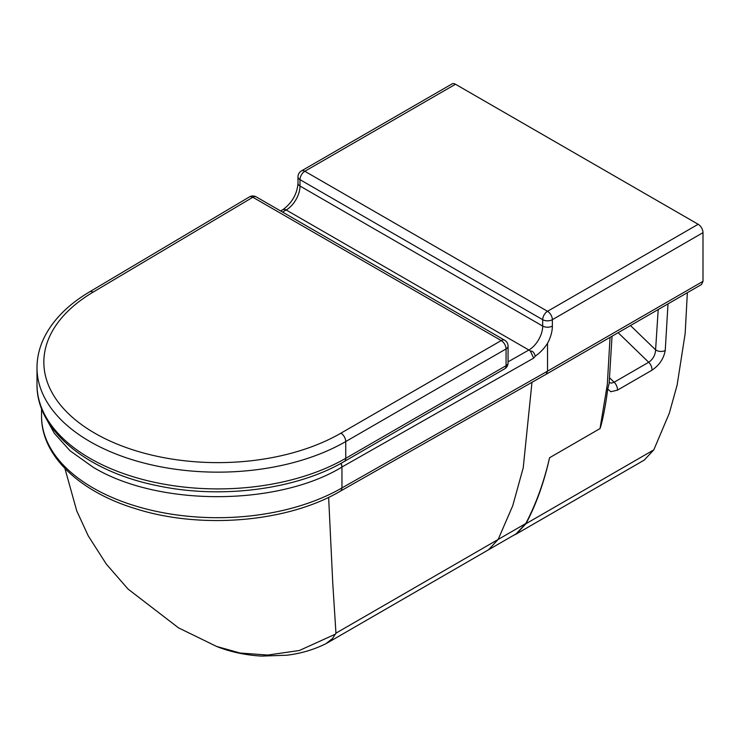 <?xml version="1.0" encoding="UTF-8"?>
<svg xmlns="http://www.w3.org/2000/svg" width="740" height="740" viewBox="0 0 740 740"><rect width="100%" height="100%" fill="white"/><g stroke="black" fill="none" stroke-linecap="round" stroke-linejoin="round"><path stroke-width="1.11" d="M340.529 491.064L546.101 374.301L701.585 284.475L703 281.339L703 232.656L552.364 319.68A6.845 3.95 180 0 1 542.688 319.68A6.845 3.95 -60 0 1 547.526 311.3L304.834 171.273A6.845 3.95 120 0 0 299.996 179.654A6.845 3.95 180 0 1 297.989 176.86L297.989 183.243A6.845 3.95 0 0 0 299.996 186.036L299.996 179.654L542.688 319.68L542.688 326.062A6.845 3.95 0 0 0 552.364 326.062L552.364 319.68A6.845 3.95 -120 0 0 547.526 311.3L698.162 224.276L455.47 84.249A6.845 3.95 -120 0 0 452.048 83.907L301.411 170.931A6.845 6.845 0 0 0 297.989 176.86M455.47 84.249L304.834 171.273A6.845 3.95 -120 0 0 301.411 170.931M283.957 208.893L286.177 209.984A19.555 11.285 120 0 0 299.996 186.036L542.688 326.062A19.555 11.285 -60 0 1 528.869 350.011L530.34 351.065C532.43 350.769 534.086 352.443 535.316 356.097C539.932 352.952 544.011 348.697 547.526 343.332A26.39 15.235 120 0 0 552.364 326.062M703 232.656A6.845 3.95 -120 0 0 698.162 224.276M530.34 351.065L533.707 358.095L535.316 356.097M341.057 463.286L341.963 467.06A6.845 3.95 -120 0 0 341.02 463.314M283.984 208.874L282.902 209.605L284.78 209.383M612.035 336.2L609.131 383.45L607.744 389.036C605.755 404.743 602.323 422.383 600.001 428.599L549.561 457.736C543.965 482.082 536.038 503.996 525.788 523.495L516.141 533.827L488.502 549.802L498.149 539.46L335.951 633.163L332.473 638.565L325.896 643.707C313.621 649.776 300.57 653.614 286.759 655.224L261.683 656.093C242.886 655.057 227.041 650.71 216.598 646.436L178.544 627.881L128.029 589.049L106.31 564.084L88.217 535.816L76.738 510.868L64.926 468.457M335.683 634.014L299.367 650.497L267.695 655.057L240.102 653.032L216.598 646.436M328.634 497.326L332.75 583L335.951 633.163M609.714 377.937L614.145 382.219A6.845 3.95 60 0 1 617.382 390.184L651.931 370.231C659.285 365.264 663.715 358.678 665.241 350.455A6.845 4.375 -174 0 1 655.594 349.844C655.279 355.172 652.976 359.316 648.693 362.267L614.145 382.219L611.536 383.117L609.224 382.571M549.561 457.736C544.113 482.249 536.25 504.245 525.964 523.726L516.372 533.966L513.458 535.381M516.372 533.966L644.207 460.114L653.799 449.874L669.293 413.281L677.128 385.05L685.157 333.555L687.358 292.689M546.111 374.292L547.526 371.156L703 281.339M547.526 343.332L547.526 371.156L341.963 487.919A175.954 101.584 180 0 1 150.192 509.971A175.954 101.584 180 0 1 41.551 416.111C41.19 455.748 79.707 491.841 135.735 508.75C201.123 529.609 288.054 522.227 340.557 491.046L341.603 489.834L341.963 487.919L341.963 467.06C277.213 506.465 157.935 506.539 93.129 467.218L70.05 450.771L54.307 433.307L46.269 418.692M252.839 197.247A6.845 4.005 -120.7 0 0 250.657 196.609A6.845 4.005 -120.7 0 0 249.352 196.951L89.577 291.856A6.845 4.005 59.3 0 1 93.074 292.152L252.839 197.247L501.221 340.557A6.845 3.95 -60 0 1 504.643 340.215L256.262 196.905A6.845 3.95 120 0 0 252.839 197.247M341.963 467.005L533.707 358.095M286.177 209.984L528.869 350.011L508.066 361.851M282.569 212.084L286.121 209.994M658.202 309.533L655.594 349.844L630.489 325.545M525.788 523.495L498.149 539.46L512.737 505.725L523.226 467.782L531.977 382.321M610.056 337.348L607.309 384.596L600.001 428.599M651.931 370.231A6.845 3.95 -120 0 0 648.693 362.267L618.131 332.686M607.744 389.036L610.796 391.719L617.382 390.184M665.241 350.455L668.007 303.863M525.964 523.726L653.799 449.874M89.577 291.856C68.552 304.362 53.567 319.301 44.631 336.663C39.572 346.727 37.028 357.087 37 367.752A180.838 104.405 0 0 0 148.657 464.211A180.838 104.405 0 0 0 345.746 441.549A6.845 3.95 -120 0 0 340.909 433.178A173.993 100.455 180 0 1 95.701 433.714A173.993 100.455 180 0 1 93.074 292.152M344.331 461.446C296.592 489.575 221.325 499.287 157.953 485.819C88.042 471.972 36.39 430.856 37 384.513A180.838 104.405 180 0 0 148.657 480.972A180.838 104.405 180 0 0 345.746 458.31A6.845 3.95 60 0 1 344.331 461.446L504.643 368.825A6.845 3.95 -120 0 0 506.068 365.699L345.746 458.31L345.746 441.549L506.068 348.938A6.845 3.95 -120 0 0 501.221 340.557L340.909 433.178M504.643 368.825A6.845 6.845 0 0 0 508.066 362.905A6.845 3.95 180 0 1 506.068 365.699L506.068 348.938A6.845 3.95 0 0 0 508.066 346.144A6.845 6.845 0 0 0 504.643 340.215M297.989 183.243C297.193 193.464 292.541 201.992 284.04 208.828M282.902 209.605L280.608 210.956M326.877 643.171L488.502 549.792M41.551 416.111L41.551 408.637M256.262 196.905A6.845 6.845 0 0 0 249.352 196.951M508.066 362.905L508.066 346.144M37 384.513L37 367.752"/></g></svg>
